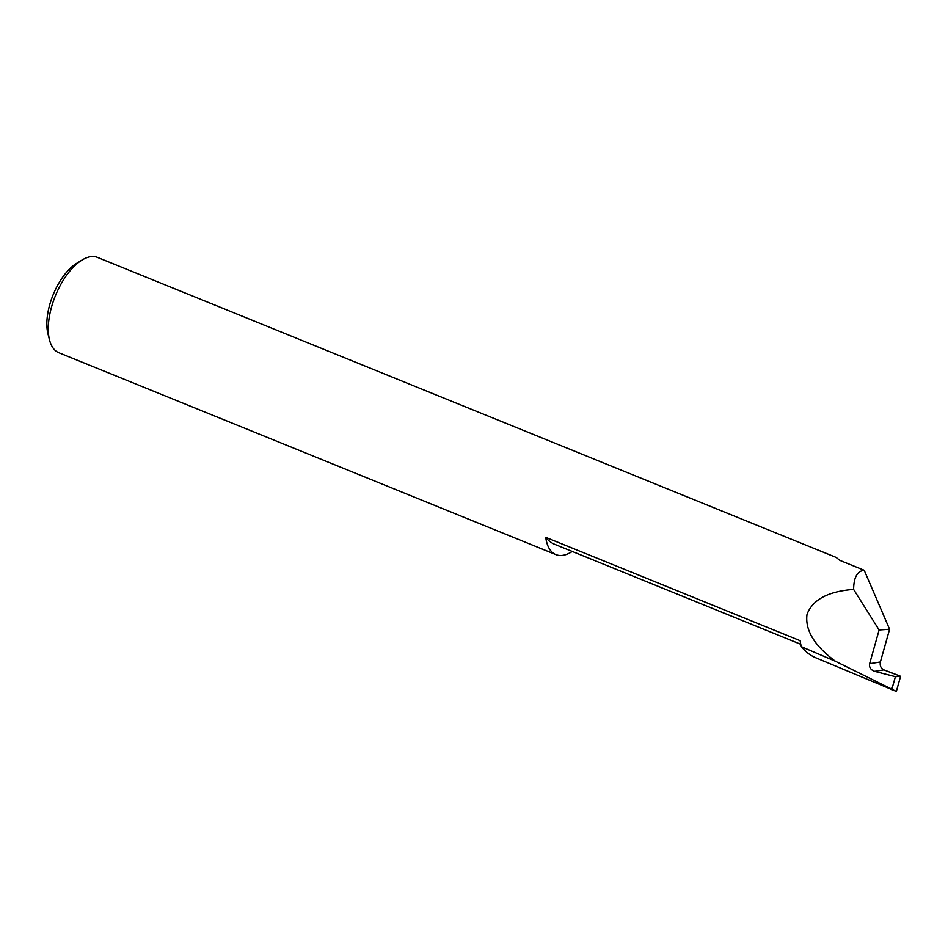 <?xml version="1.0" encoding="UTF-8"?>
<svg xmlns="http://www.w3.org/2000/svg" width="948" height="948" viewBox="0 0 948 948"><rect width="100%" height="100%" fill="white"/><g stroke="black" fill="none" stroke-linecap="round" stroke-linejoin="round"><path stroke-width="1.42" d="M572.272 551.463A51.441 24.624 -67.9 0 1 561.619 555.481A51.441 24.624 -67.9 0 1 555.895 554.627A51.441 24.624 -67.9 0 1 545.74 537.35A86.41 41.368 112.1 0 0 554.734 544.342L800.764 644.273M545.74 537.35L800.136 640.682A51.441 24.624 112.1 0 0 801.404 646.702A145.411 69.607 112.1 0 0 815.801 657.794L896.346 691.447L900.6 676.303L883.856 669.88L874.66 671.362L895.398 676.694L900.6 676.303M874.66 671.362L874.542 671.326C870.702 669.88 869.055 667.345 869.636 663.707L880.384 661.977L889.591 629.247L864.209 570.281L839.94 560.422L836.1 557.4L97.549 257.418A51.441 24.624 112.1 0 0 91.826 256.553A51.441 24.624 112.1 0 0 81.978 260.072A51.441 24.624 112.1 0 0 49.521 339.965A51.441 24.624 112.1 0 0 58.835 352.727L555.895 554.627M880.384 661.977C879.72 665.626 880.846 668.245 883.773 669.845L883.856 669.88M864.209 570.281C857.3 571.016 853.769 577.391 853.615 589.407C828.161 591.327 812.626 599.646 807.021 614.375C804.923 630.124 814.391 645.754 835.437 661.277L801.404 646.702M835.437 661.277L896.346 691.447M889.591 629.247L879.116 629.97L869.636 663.707M853.615 589.407L879.116 629.97M49.521 339.965L47.945 333.743A45.267 21.662 -67.9 0 1 76.504 263.425L81.978 260.072M895.398 676.694L891.831 689.362"/></g></svg>
